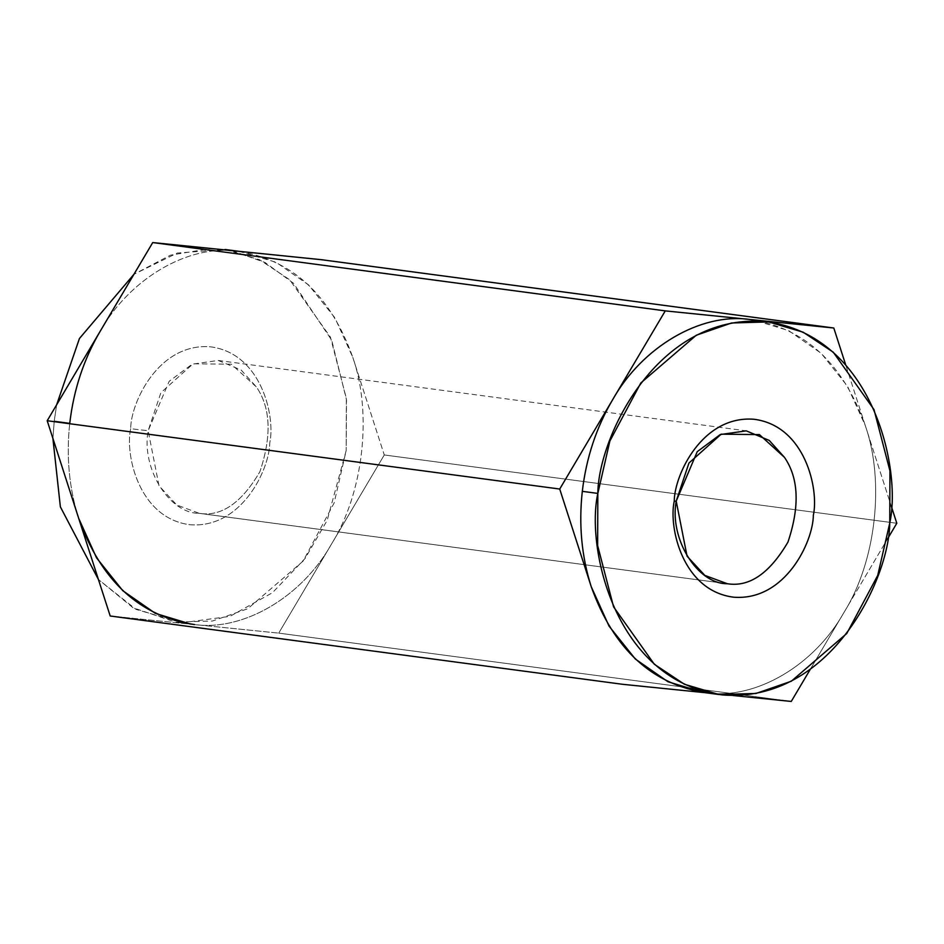 <?xml version="1.0" encoding="UTF-8"?>
<svg xmlns="http://www.w3.org/2000/svg" width="944" height="944" viewBox="0 0 944 944"><rect width="100%" height="100%" fill="white"/><g stroke="black" fill="none" stroke-linecap="round" stroke-linejoin="round"><path stroke-width="0.71" stroke-dasharray="4.72 3.54" d="M844.03 612.361C814.401 665.343 755.908 699.705 706.985 692.872L733.11 695.527L706.985 692.872C755.908 699.705 814.401 665.343 844.03 612.361L887.348 539.225L844.03 612.361C875.938 561.468 885.012 481.77 865.306 425.638C885.012 481.77 875.938 561.468 844.03 612.361L810.058 669.709L844.03 612.361M749.536 319.438C804.288 327.556 842.874 362.956 865.306 425.638L891.101 505.606L865.306 425.638L847.476 386.179L821.174 353.268L788.57 330.577L753.1 319.863M703.433 692.459L706.985 692.872M865.306 425.638L845.576 364.502L865.306 425.638M194.464 624.562C243.387 631.394 301.879 597.021 331.509 544.039L278.728 633.117L110.2 615.995L278.728 633.117L791.261 701.439L278.728 633.117L384.279 454.961L352.773 357.316C372.491 413.448 363.416 493.146 331.509 544.039C301.879 597.021 243.387 631.394 194.464 624.562L175.372 622.072L212.424 621.022L247.717 608.762L303.177 561.031L334.129 502.963L346.165 450.595L327.143 520.415L305.124 558.411L272.474 592.702L230.006 616.338L182.168 622.769L136.066 609.411L98.424 579.498L133.069 607.771L175.372 622.072M896.8 523.271L384.279 454.961L896.8 523.271M54.245 420.941L56.652 404.775L54.245 420.941L52.899 438.394L54.245 420.941L69.785 423.018L54.245 420.941M231.964 250.608L265.087 262.526L293.572 283.318L331.71 340.182L346.507 399.831L346.165 450.595L346.365 398.439L330.424 337.15L289.69 279.754L259.6 259.753L225.038 249.476L177.295 253.039L133.942 274.291L170.463 255.175L210.89 248.473M130.661 428.706C124.903 454.453 138.733 518.303 190.074 524.746C241.688 528.758 269.583 469.144 269.76 442.83C275.518 417.095 261.677 353.245 210.347 346.802C158.734 342.79 130.827 402.404 130.661 428.706C130.827 402.404 158.734 342.79 210.347 346.802C261.677 353.245 275.518 417.095 269.76 442.83C269.583 469.144 241.688 528.758 190.074 524.746C138.733 518.303 124.903 454.453 130.661 428.706L148.149 430.735L169.188 381.27L192.198 364.172L218.194 360.455L241.157 370.024L256.438 386.993C270.692 407.784 271.848 436.022 259.895 471.705C241.511 503.058 221.285 516.934 199.255 513.324L176.776 505.016L159.005 485.782L148.149 430.735C141.163 468.318 169.271 513.748 199.255 513.324L727.305 583.722L199.255 513.324C221.285 516.934 241.511 503.058 259.895 471.705C271.848 436.022 270.692 407.784 256.438 386.993L231.339 364.219L193.131 363.782L160.893 392.68L148.149 430.735L130.661 428.706M78.694 518.362C69.089 488.119 66.115 456.341 69.785 423.018C66.115 456.341 69.089 488.119 78.694 518.362M99.97 331.639C129.599 278.657 188.092 244.295 237.015 251.128C188.092 244.295 129.599 278.657 99.97 331.639M238.797 251.305L276.049 262.255L308.641 284.946L334.943 317.868L352.773 357.316C330.353 294.634 291.767 259.234 237.015 251.128M384.279 454.961L331.509 544.039C363.416 493.146 372.491 413.448 352.773 357.316L384.279 454.961M197.792 513.158L725.853 583.545M218.147 360.455L746.208 430.842"/><path stroke-width="1.42" d="M733.11 695.527L791.261 701.439L810.058 669.709L791.261 701.439L733.11 695.527M887.348 539.225L896.8 523.271L891.101 505.606L896.8 523.271L887.348 539.225M768.628 321.928L749.536 319.438C700.613 312.606 642.121 346.979 612.491 399.961C596.289 427.585 586.224 458.041 582.306 491.34L597.835 493.405L609.871 441.037L640.823 382.969L696.283 335.238L731.576 322.978L768.628 321.928L803.191 332.217L833.281 352.218L874.002 409.602L889.944 470.891L889.755 523.059L877.719 575.427L846.768 633.495L791.296 681.226L756.002 693.474L718.962 694.524L684.4 684.247L654.31 664.246L613.576 606.85L597.635 545.561L597.835 493.405L582.306 491.34C578.637 524.663 581.61 556.441 591.227 586.684L609.057 626.132L635.359 659.054L667.951 681.745L703.433 692.459L718.962 694.524M237.015 251.128L321.279 259.683L833.8 328.005L845.576 364.502L833.8 328.005L665.272 310.883L612.491 399.961C642.121 346.979 700.613 312.606 749.536 319.438L833.8 328.005L321.279 259.683L152.739 242.561L99.97 331.639L47.2 420.729L110.2 615.995L622.721 684.317L705.203 692.695L622.721 684.317L110.2 615.995L47.2 420.729L559.721 489.039L591.227 586.684C581.61 556.441 578.637 524.663 582.306 491.34C586.224 458.041 596.289 427.585 612.491 399.961L559.721 489.039L47.2 420.729L152.739 242.561L665.272 310.883L152.739 242.561L240.567 251.541M706.985 692.872C652.233 684.766 613.647 649.366 591.227 586.684L559.721 489.039L665.272 310.883L749.536 319.438M597.835 493.405C585.752 547.426 614.78 681.426 722.514 694.949C830.838 703.374 889.39 578.271 889.755 523.059C901.839 469.026 872.811 335.026 765.065 321.515C656.741 313.089 598.189 438.193 597.835 493.405M674.24 501.17C674.417 474.856 702.312 415.242 753.926 419.254C805.267 425.697 819.097 489.547 813.339 515.294C813.173 541.596 785.266 601.21 733.653 597.198C682.323 590.755 668.482 526.905 674.24 501.17C668.482 526.905 682.323 590.755 733.653 597.198C785.266 601.21 813.173 541.596 813.339 515.294C819.097 489.547 805.267 425.697 753.926 419.254C702.312 415.242 674.417 474.856 674.24 501.17L676.211 501.122L687.055 556.169L704.838 575.403L727.305 583.722C749.347 587.321 769.561 573.445 787.957 542.092C799.898 506.409 798.742 478.171 784.488 457.38L769.218 440.411L746.244 430.853L720.248 434.559L697.25 451.657L676.211 501.122L688.943 463.067L721.192 434.169L759.401 434.606L784.488 457.38C798.742 478.171 799.898 506.409 787.957 542.092C769.561 573.445 749.347 587.321 727.305 583.722C697.321 584.135 669.225 538.705 676.211 501.122L674.24 501.17M56.652 404.775L79.438 338.507L133.942 274.291L79.438 338.507L56.652 404.775M210.89 248.473L231.964 250.608M98.424 579.498L60.369 506.845L52.899 438.394L60.369 506.845L98.424 579.498M190.9 624.137L155.43 613.423L122.826 590.732L96.524 557.821L78.694 518.362C101.126 581.044 139.712 616.444 194.464 624.562M69.785 423.018C73.703 389.719 83.768 359.263 99.97 331.639C83.768 359.263 73.703 389.719 69.785 423.018M225.038 249.476L238.797 251.305"/></g></svg>

